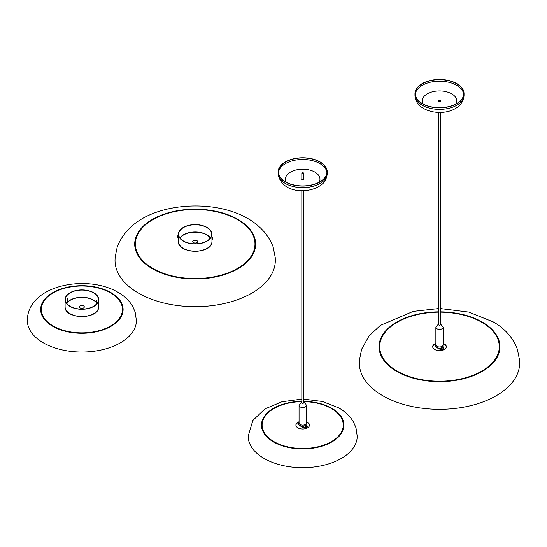 <?xml version="1.0" encoding="UTF-8"?>
<svg xmlns="http://www.w3.org/2000/svg" width="547" height="547" viewBox="0 0 547 547"><rect width="100%" height="100%" fill="white"/><g stroke="black" fill="none" stroke-linecap="round" stroke-linejoin="round"><path stroke-width="0.82" d="M442.564 349.848L441.846 347.646L443.104 346.757L443.644 349.595L439.227 349L443.508 349.567L442.92 347.024L441.983 346.395M435.863 344.76L434.913 345.957L436.075 347.16M436.814 347.523L437.285 347.297M435.48 344.931L436.075 347.154M435.884 347.072L439.227 349M435.863 344.583L435.35 344.808M443.104 346.757L442.297 346.21M438.756 100.689A0.862 0.499 180 0 1 439.726 100.47A0.862 0.499 180 0 1 440.356 100.949A0.862 0.499 180 0 1 440.232 101.202A0.862 0.499 180 0 1 439.268 101.427A0.862 0.499 180 0 1 438.639 100.949A0.862 0.499 180 0 1 438.756 100.689A1.073 0.622 180 0 0 438.687 100.73A1.073 0.622 180 0 0 438.441 101.024M440.356 324.056A1.142 0.663 180 0 1 440.643 324.494A1.142 0.663 180 0 1 438.981 325.089A1.142 0.663 180 0 1 438.352 324.494A1.142 0.663 180 0 1 438.639 324.056M435.863 327.27L435.863 344.87A3.638 2.099 0 0 0 437.867 346.743A3.638 2.099 0 0 0 443.132 344.87L443.132 327.27A3.638 2.099 180 0 1 437.867 329.144A3.638 2.099 180 0 1 435.863 327.27L438.639 323.769M437.443 347.55L437.224 346.887L437.887 347.899L439.938 348.439M439.87 348.624L441.689 347.407A0.909 0.725 -160.7 0 0 441.723 347.215L441.545 346.422M439.132 348.275L438.605 348.576L439.132 348.275M440.779 348.131L441.073 348.637L439.911 349.307L441.928 348.111M439.938 349.123L439.378 348.993M439.945 348.364L439.473 349.054M301.841 173.242A0.862 0.499 180 0 1 301.835 173.194A0.862 0.499 180 0 1 302.655 172.702A0.862 0.499 180 0 1 303.551 173.146A0.862 0.499 180 0 1 303.558 173.194A0.862 0.499 180 0 1 302.737 173.686A0.862 0.499 180 0 1 301.841 173.242M300.645 425.71L300.426 425.046L301.089 426.058L303.147 426.4A2.27 1.313 -0 0 0 304.303 426.038A2.27 1.313 -0 0 0 304.925 425.375L304.747 424.581M299.059 422.92L298.238 424.431L302.58 427.228L306.71 427.727L307.236 426.441L306.115 425.183L305.117 425.764L305.759 428.007M300.029 425.675L300.488 425.457M302.58 427.228L306.84 427.754L306.306 424.916L305.185 424.561M305.117 425.764A1.128 0.656 -120 0 0 304.911 425.409M306.306 424.916L305.493 424.369M298.683 423.091L299.059 422.742M298.546 422.968L299.086 425.231L302.429 427.159M299.059 421.764A6.796 3.925 -0 0 0 297.889 422.305A6.796 3.925 -0 0 0 295.9 425.081A6.796 3.925 -0 0 0 300.091 428.704A6.796 3.925 -0 0 0 307.503 427.857A6.796 3.925 -0 0 0 309.493 425.081A6.796 3.925 -0 0 0 306.334 421.764M309.486 425.279A6.796 3.925 -0 0 0 306.334 422.161M299.059 422.161A6.796 3.925 -0 0 0 297.889 422.701A6.796 3.925 -0 0 0 295.906 425.279M301.835 399.139L281.985 401.744L264.892 408.958L252.844 420.458L248.167 436.212A54.529 31.48 -0 0 0 264.139 458.475A54.529 31.48 -0 0 0 323.564 465.299A54.529 31.48 -0 0 0 357.225 436.212L355.981 427.775L353.588 422.188C350.23 416.376 345.314 411.631 338.839 407.953L322.368 401.477L303.558 399.139M299.059 423.029A3.638 2.099 0 0 0 299.51 424.041A3.638 2.099 0 0 0 303.599 425.06A3.638 2.099 0 0 0 306.334 423.029L306.334 405.43A3.638 2.099 180 0 1 303.599 407.46A3.638 2.099 180 0 1 299.51 406.442A3.638 2.099 180 0 1 299.059 405.43L299.059 423.029M303.558 402.216A1.142 0.663 180 0 1 303.701 402.339A1.142 0.663 180 0 1 303.25 403.235A1.142 0.663 180 0 1 301.691 402.975A1.142 0.663 180 0 1 301.835 402.216M432.718 346.989A6.796 3.925 180 0 1 434.749 344.473A6.796 3.925 180 0 1 435.863 343.967M435.863 343.379A6.796 3.925 0 0 0 434.749 343.885A6.796 3.925 0 0 0 432.698 346.695A6.796 3.925 0 0 0 436.855 350.312A6.796 3.925 0 0 0 444.246 349.506A6.796 3.925 0 0 0 443.132 343.379M434.749 343.885L434.749 344.473M443.132 343.967A6.796 3.925 180 0 1 446.277 346.989M438.639 308.563L413.272 311.373L380.329 325.41L368.979 336.063L361.642 349.205L359.454 359.899L359.338 363.03A80.156 46.276 0 0 0 382.134 395.378A80.156 46.276 0 0 0 469.736 405.915A80.156 46.276 0 0 0 519.65 363.03L519.541 359.988L517.38 349.301C513.052 337.786 505.031 328.665 493.319 321.93L468.656 312.063L440.356 308.563M457.675 102.925A24.253 14.003 0 0 0 463.747 93.66A24.253 14.003 0 0 0 448.075 80.566A24.253 14.003 0 0 0 421.313 84.395A24.253 14.003 0 0 0 415.241 93.66A24.253 14.003 0 0 0 430.92 106.761A24.253 14.003 0 0 0 457.675 102.925M421.101 84.286A24.54 14.167 0 0 0 414.961 93.66A24.54 14.167 0 0 0 430.817 106.911A24.54 14.167 0 0 0 457.894 103.034A24.54 14.167 0 0 0 464.034 93.66A24.54 14.167 0 0 0 448.178 80.409A24.54 14.167 0 0 0 421.101 84.286M438.687 100.498A1.073 0.622 180 0 1 440.205 100.443A1.073 0.622 180 0 1 440.301 101.318A1.073 0.622 180 0 1 438.783 101.373A1.073 0.622 180 0 1 438.687 100.498M323.728 178.896A24.253 14.003 0 0 0 326.949 171.922A24.253 14.003 0 0 0 308.946 158.398A24.253 14.003 0 0 0 281.664 164.955A24.253 14.003 0 0 0 278.444 171.922A24.253 14.003 0 0 0 296.447 185.454A24.253 14.003 0 0 0 323.728 178.896M281.418 164.873A24.54 14.167 0 0 0 278.156 171.922A24.54 14.167 0 0 0 296.371 185.611A24.54 14.167 0 0 0 323.974 178.978A24.54 14.167 0 0 0 327.236 171.922A24.54 14.167 0 0 0 309.021 158.233A24.54 14.167 0 0 0 281.418 164.873M303.558 178.794A1.073 0.622 180 0 1 303.626 179.478A1.073 0.622 180 0 1 302.163 179.703A1.073 0.622 180 0 1 301.766 178.862A1.073 0.622 180 0 1 301.835 178.794M43.322 342.825A54.529 31.48 -0 0 0 102.747 349.649A54.529 31.48 -0 0 0 136.401 320.569L135.157 312.132L132.771 306.539C129.413 300.727 124.49 295.989 118.022 292.31C86.905 273.869 27.35 285.049 27.35 320.569A54.529 31.48 -0 0 0 43.322 342.825M67.295 302.135L67.384 301.595L67.295 302.135M67.466 298.518L67.213 302.689L67.466 298.518M96.416 303.776L96.416 303.004L96.416 303.776M96.286 304.235L96.545 300.043L96.477 304.029M98.597 300.467A16.786 9.689 -0 0 0 98.665 299.592A16.786 9.689 -0 0 0 82.638 289.91A16.786 9.689 -0 0 0 65.161 298.717A16.786 9.689 -0 0 0 65.093 299.592A16.786 9.689 -0 0 0 81.12 309.274A16.786 9.689 -0 0 0 98.597 300.467M98.597 302.983L98.597 304.029L98.597 302.983M65.442 298.73A16.499 9.525 -0 0 0 65.38 299.592A16.499 9.525 -0 0 0 81.127 309.11A16.499 9.525 -0 0 0 98.31 300.453A16.499 9.525 -0 0 0 98.378 299.592A16.499 9.525 -0 0 0 82.624 290.074A16.499 9.525 -0 0 0 65.442 298.73M97.147 303.195A16.499 9.525 -0 0 0 96.545 302.443M96.286 302.163A16.499 9.525 -0 0 0 81.831 297.281A16.499 9.525 -0 0 0 67.425 302.211M67.213 302.443A16.499 9.525 -0 0 0 66.604 303.195M70.16 313.746A16.355 9.443 -0 0 0 93.592 313.746M84.3 307.052A2.434 1.402 -0 0 0 82.098 305.527A2.434 1.402 -0 0 0 79.452 306.799A2.434 1.402 -0 0 0 81.66 308.323A2.434 1.402 -0 0 0 84.3 307.052M97.031 303.366A16.355 9.443 -0 0 0 96.545 302.744M96.286 302.45A16.355 9.443 -0 0 0 81.804 297.479A16.355 9.443 -0 0 0 67.397 302.525M67.213 302.744A16.355 9.443 -0 0 0 66.727 303.366M116.532 269.35A80.156 46.276 -0 0 0 202.978 306.457A80.156 46.276 -0 0 0 275.326 260.379L275.23 257.425L273.097 246.745C259.046 210.821 208.715 200.113 168.291 208.858C142.275 214.78 125.277 227.354 117.311 246.574L115.13 257.261L115.02 260.379A80.156 46.276 -0 0 0 116.532 269.35M193.276 240.742A6.796 3.925 180 0 1 197.07 240.742M211.894 235.169A16.786 9.689 -0 0 0 211.962 234.287A16.786 9.689 -0 0 0 195.935 224.605A16.786 9.689 -0 0 0 178.459 233.412A16.786 9.689 -0 0 0 178.39 234.287A16.786 9.689 -0 0 0 194.411 243.969A16.786 9.689 -0 0 0 211.894 235.169M178.739 233.425A16.499 9.525 -0 0 0 178.671 234.287A16.499 9.525 -0 0 0 194.424 243.805A16.499 9.525 -0 0 0 211.607 235.148A16.499 9.525 -0 0 0 211.675 234.287A16.499 9.525 -0 0 0 195.922 224.769A16.499 9.525 -0 0 0 178.739 233.425M210.445 237.897A16.499 9.525 -0 0 0 195.176 231.976A16.499 9.525 -0 0 0 179.901 237.897M183.457 248.441A16.355 9.443 -0 0 0 206.889 248.441M197.597 241.747A2.434 1.402 -0 0 0 195.395 240.222A2.434 1.402 -0 0 0 192.749 241.494A2.434 1.402 -0 0 0 194.951 243.018A2.434 1.402 -0 0 0 197.597 241.747M210.328 238.061A16.355 9.443 -0 0 0 195.176 232.174A16.355 9.443 -0 0 0 180.025 238.061M177.625 236.673A1.839 1.716 14.2 0 0 177.953 237.521L178.001 235.47A1.839 1.716 14.2 0 0 177.631 236.277A1.846 1.846 -157 0 0 177.631 236.29A1.846 1.258 -174.1 0 0 177.631 236.393A1.846 0.65 -173.2 0 0 177.686 236.502L177.679 236.755A1.846 0.629 -3.9 0 1 177.625 236.66L177.625 236.666A1.846 1.354 0.2 0 1 177.625 236.666A1.846 1.846 0 0 0 177.925 237.528M178.131 237.535L178.192 235.306M178.39 236.543L178.39 235.313M211.983 239.381L212.099 237.042L211.894 239.039M211.942 238.615L211.983 237.801M212.715 237.911A1.839 1.06 180 0 0 212.455 237.439L212.257 238.697A1.839 1.06 180 0 0 212.68 238.212A1.846 1.538 167.3 0 0 212.68 238.198A1.846 1.778 38.6 0 0 212.674 238.048A1.846 1.484 17.3 0 0 212.592 237.801L212.619 237.644A1.846 1.511 -179.7 0 1 212.701 237.883A1.846 0.985 179.8 0 1 212.721 237.966L212.721 237.966A1.839 1.06 180 0 0 212.715 237.911A1.846 1.846 0 0 0 212.421 237.124M212.653 238.677A1.846 1.484 17.3 0 0 212.674 238.608A1.846 0.964 11.5 0 0 212.68 238.526L212.68 238.526A1.839 1.06 180 0 1 212.257 239.018L212.304 239.333A1.846 1.846 0 0 0 212.653 238.677A1.846 1.484 17.3 0 1 212.592 238.841L212.605 238.772M212.38 238.923L212.414 238.581M212.68 238.082A1.839 1.06 180 0 1 212.721 238.287A1.846 1.566 5.7 0 0 212.721 238.287A1.846 1.798 179.1 0 1 212.701 238.444A1.846 1.511 -179.7 0 1 212.653 238.595M443.644 349.595L439.35 348.972M439.945 348.234A2.27 1.313 -0 0 0 441.101 347.878A2.27 1.313 -0 0 0 441.723 347.215M302.553 427.132C304.59 428.089 305.971 428.287 306.71 427.727L306.84 427.754M301.835 401.662A40.574 23.425 -0 0 0 274.006 408.513A40.574 23.425 -0 0 0 274.006 441.648A40.574 23.425 -0 0 0 331.386 441.648A40.574 23.425 -0 0 0 340.343 416.349A40.574 23.425 -0 0 0 303.558 401.662M303.558 401.334A41.23 23.801 180 0 1 331.844 408.301A41.23 23.801 180 0 1 331.844 441.962A41.23 23.801 180 0 1 273.541 441.962A41.23 23.801 180 0 1 273.541 408.301A41.23 23.801 180 0 1 301.835 401.334M440.356 311.838A60.471 34.912 180 0 1 482.769 322.361A60.471 34.912 180 0 1 481.729 371.734A60.471 34.912 180 0 1 396.219 371.133A60.471 34.912 180 0 1 383.604 333.417A60.471 34.912 180 0 1 438.639 311.838M438.639 312.173A59.801 34.529 0 0 0 384.22 333.52A59.801 34.529 0 0 0 396.698 370.811A59.801 34.529 0 0 0 481.264 371.406A59.801 34.529 0 0 0 482.297 322.58A59.801 34.529 0 0 0 440.356 312.173M463.712 94.433A24.253 14.003 0 0 0 447.446 81.975A24.253 14.003 0 0 0 421.313 85.941A24.253 14.003 0 0 0 415.282 94.433M423.057 103.957A17.265 9.969 180 0 1 426.551 94.31A17.265 9.969 180 0 1 448.027 92.238A17.265 9.969 180 0 1 455.938 103.957M464.034 95.205C463.596 100.826 461.059 105.058 456.424 107.889C442.769 117.181 415.139 111.903 414.961 95.205A24.54 14.167 0 0 0 430.817 108.456A24.54 14.167 0 0 0 457.894 104.58A24.54 14.167 0 0 0 464.034 95.205L464.034 93.66M326.908 172.695A24.253 14.003 0 0 0 308.296 159.84A24.253 14.003 0 0 0 281.664 166.493A24.253 14.003 0 0 0 278.485 172.695M286.259 182.219A17.265 9.969 180 0 1 287.722 174.206A17.265 9.969 180 0 1 309.67 170.049A17.265 9.969 180 0 1 319.133 182.219M327.236 173.467C326.559 178.554 325.089 181.919 322.826 183.553C311.264 194.541 280.796 194.281 278.156 173.467A24.54 14.167 0 0 0 296.371 187.156A24.54 14.167 0 0 0 323.974 180.517A24.54 14.167 0 0 0 327.236 173.467L327.236 171.922M111.027 326.313A41.23 23.801 180 0 1 52.724 326.313A41.23 23.801 180 0 1 52.724 292.652A41.23 23.801 180 0 1 111.027 292.652A41.23 23.801 180 0 1 111.027 326.313M53.182 292.871A40.574 23.425 -0 0 0 53.182 326.005A40.574 23.425 -0 0 0 110.569 326.005A40.574 23.425 -0 0 0 110.569 292.871A40.574 23.425 -0 0 0 53.182 292.871M98.597 307.681A16.786 9.689 -0 0 0 98.665 306.805L98.59 307.729C97.598 319.892 64.204 319.038 65.093 306.805A16.786 9.689 -0 0 0 81.12 316.487A16.786 9.689 -0 0 0 98.597 307.681M254.499 237.343A60.471 34.912 180 0 1 206.862 278.341A60.471 34.912 180 0 1 135.847 250.841A60.471 34.912 180 0 1 183.484 209.836A60.471 34.912 180 0 1 254.499 237.343M253.849 237.364A59.801 34.529 -0 0 0 183.614 210.164A59.801 34.529 -0 0 0 136.497 250.717A59.801 34.529 -0 0 0 206.732 277.917A59.801 34.529 -0 0 0 253.849 237.364M211.894 242.383A16.786 9.689 -0 0 0 211.962 241.5L211.887 242.424C210.896 254.587 177.502 253.74 178.39 241.5A16.786 9.689 -0 0 0 194.411 251.182A16.786 9.689 -0 0 0 211.894 242.383M435.029 346.258L436.007 347.044M440.356 112.436L440.356 324.932M438.639 112.436L438.639 324.932M443.132 327.27L440.356 323.769M437.224 346.504L437.224 346.962M441.764 346.504L441.757 347.099M440.178 349.43L441.914 348.432M301.835 173.194L301.835 179.539M301.835 190.698L301.835 403.091M303.558 173.194L303.558 179.539M303.558 190.698L303.558 403.091M304.966 424.663L304.966 425.122M300.426 424.663L300.426 425.122M298.491 424.875L298.238 424.431M306.334 405.43L305.342 402.954L303.558 401.929M301.835 401.929L299.059 405.43M414.961 95.205L414.961 93.66M278.156 173.467L278.156 171.922M98.665 306.805L98.665 299.592M65.093 306.805L65.093 299.592M211.962 241.5L211.962 239.381M211.962 237.118L211.962 234.287M178.39 241.5L178.39 234.287"/></g></svg>
